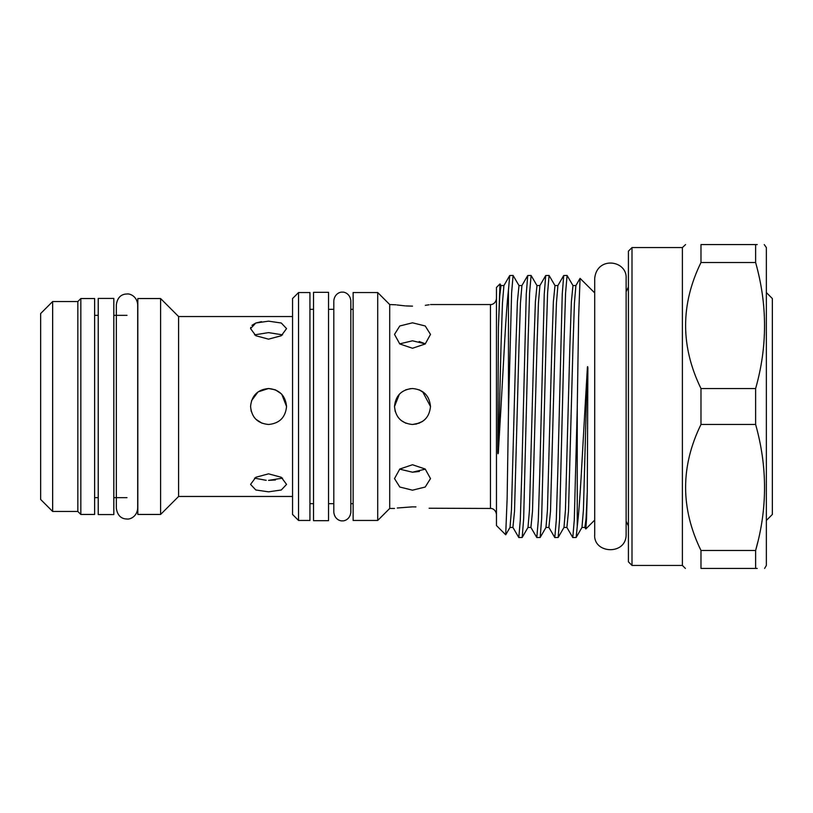 <?xml version="1.0" encoding="UTF-8"?>
<svg xmlns="http://www.w3.org/2000/svg" width="813" height="813" viewBox="0 0 813 813"><rect width="100%" height="100%" fill="white"/><g stroke="black" fill="none" stroke-linecap="round" stroke-linejoin="round"><path stroke-width="1.22" d="M98.231 406.5L98.231 298.422L113.82 298.422L113.82 514.578L98.231 514.578L98.231 406.5M250.567 406.5C251.624 395.575 257.619 389.579 268.554 388.512C279.479 389.559 285.475 395.555 286.552 406.5C285.485 417.435 279.479 423.431 268.554 424.488C257.619 423.431 251.624 417.435 250.567 406.5L251.227 411.358M254.235 417.394L255.821 419.203M255.841 419.234L262.172 423.319M399.376 394.193L394.508 406.5C395.565 395.575 401.561 389.579 412.496 388.512C423.421 389.559 429.416 395.555 430.494 406.5C429.416 417.435 423.421 423.431 412.496 424.488L419.406 423.116M412.496 424.488C401.561 423.431 395.565 417.435 394.508 406.5L395.23 411.551M398.187 417.404L399.783 419.234M401.195 420.494L405.87 423.227M766.354 292.548L772.35 298.544L772.35 514.456L766.354 520.452M313.533 406.5L313.533 292.304L328.533 292.304L328.533 520.696L313.533 520.696L313.533 406.5M632.006 565.431L628.408 561.834L628.408 251.166L632.006 247.569L632.006 565.431L682.392 565.431L682.392 247.569L685.593 244.571M764.616 568.429L766.354 565.431L766.354 247.569L764.24 244.571M757.249 244.571L755.623 244.571C767.513 244.571 767.513 244.571 755.623 244.571L755.623 262.528L700.979 262.528C680.481 304.428 680.481 346.44 700.979 388.543L755.623 388.543C767.513 346.775 767.513 304.763 755.623 262.528M755.623 388.543L755.623 424.457L700.979 424.457L700.979 388.543M700.979 262.528L700.979 244.571C680.491 244.571 680.491 244.571 700.979 244.571L755.623 244.571M298.544 520.452L292.548 514.456L292.548 298.544L298.544 292.548L298.544 520.452L309.936 520.452L309.936 292.548L298.544 292.548M594.699 292.904L580.065 278.351L578.643 316.826L577.25 408.146L577.25 526.367C580.065 504.436 582.22 455.778 585.106 406.5L587.291 369.275C587.403 366.358 587.596 365.82 587.87 367.659L587.291 491.215L586.539 518.816L585.827 528.968L584.882 527.424L586.092 518.308L587.291 491.215M505.757 534.761L509.995 527.424L511.458 510.046L515.899 345.992L517.393 301.704L518.999 285.576L513.094 275.455L511.601 293.015L508.46 412.709L507.139 498.43L505.696 534.781L496.458 525.554L496.458 287.446L499.995 283.92L501.001 285.576L499.7 296.237L498.42 327.385L499.995 283.92M508.46 412.709L508.46 290.028C505.798 313.411 503.775 359.702 501.032 406.5L498.42 450.981C498.471 453.441 497.8 455.432 497.8 451.733L498.42 327.385M412.496 322.812L425.229 325.972L430.494 334.407L425.219 343.97L412.496 348.259L399.783 343.97L394.508 334.407L399.772 325.972L412.496 322.812M425.321 305.322L429.122 304.773M412.496 306.145C435.707 304.397 435.707 304.397 412.496 306.145C389.285 304.397 389.285 304.397 412.496 306.145L405.921 305.932M394.508 508.46L389.712 508.46L389.712 304.54L396.043 304.804M397.069 304.966L405.108 305.871M430.494 406.5L422.577 391.602M377.71 406.5L377.71 292.548L353.127 292.548L353.127 520.452L377.71 520.452L377.71 406.5M268.554 321.165L281.288 323.015L286.552 328.594L281.278 335.739L268.554 339.163L255.841 335.739L250.567 328.594L255.831 323.015L268.554 321.165M261.471 321.643L255.831 323.015M255.628 323.086L251.939 325.373M250.729 327.385L250.567 328.594M286.552 406.5L281.796 394.315M292.548 496.458L178.596 496.458L178.596 316.542L160.598 298.544L137.814 298.544L137.814 514.456L160.598 514.456L160.598 298.544M80.833 514.456L94.623 514.456L94.623 298.544L80.833 298.544L80.833 514.456L77.835 511.458L77.835 301.542L80.833 298.544M52.642 301.542L40.65 313.533L40.65 499.467L52.642 511.458L52.642 301.542L77.835 301.542M558.175 537.464L563.978 527.424L565.442 510.046L569.872 345.992L571.376 301.704L572.972 285.576L567.078 275.455L565.574 293.015L564.08 340.972L559.639 518.745L558.175 537.464L554.801 537.545L556.295 519.985L557.799 472.028L562.24 294.255L563.704 275.536L567.078 275.455M540.178 537.464L545.98 527.424L547.444 510.046L551.885 345.992L553.379 301.704L554.984 285.576L549.08 275.455L547.586 293.015L546.082 340.972L541.641 518.745L540.178 537.464L536.804 537.545L538.308 519.985L539.802 472.028L544.243 294.255L545.706 275.536L549.08 275.455M522.19 537.464L527.993 527.424L529.456 510.046L533.887 345.992L535.391 301.704L536.986 285.576L531.092 275.455L529.588 293.015L528.094 340.972L523.653 518.745L522.19 537.464L518.816 537.545L520.31 519.985L521.814 472.028L526.255 294.255L527.718 275.536L531.092 275.455M508.46 290.028L509.721 275.536L513.094 275.455M554.984 285.576L557.901 285.576L556.438 302.954L554.994 345.992L550.503 511.296L548.897 527.424L554.801 537.545M536.986 285.576L539.903 285.576L538.44 302.954L537.007 345.992L532.505 511.296L530.909 527.424L536.804 537.545M518.999 285.576L521.916 285.576L520.452 302.954L519.009 345.992L514.517 511.296L512.912 527.424L518.816 537.545M419.183 341.501L425.362 343.858L412.496 340.799L399.64 343.858M410.667 388.604L405.646 389.864M399.64 469.142L412.496 472.201L425.362 469.142M412.496 490.188L399.783 487.028L394.508 478.593L399.772 469.04L412.496 464.741L425.229 469.04L430.494 478.593L425.219 487.028L412.496 490.188M415.941 506.916L412.496 506.855C435.707 508.603 435.707 508.603 412.496 506.855C389.285 508.603 389.285 508.603 412.496 506.855L397.272 508.003M254.55 478.146L266.207 480.331M282.568 334.854L268.554 332.619L254.55 334.854M275.363 389.844L268.554 388.512L258.077 391.876L251.532 400.687M268.554 491.835L255.841 489.995L250.567 484.406L255.831 477.272L268.554 473.837L281.288 477.272L286.552 484.406L281.278 489.995L268.554 491.835M415.951 424.162L422.496 421.459M275.455 479.965L268.554 480.381L282.568 478.146M281.278 393.777L275.556 389.925M430.494 304.54L490.463 304.54L490.463 508.46L429.122 508.227M425.209 393.766L419.417 389.894M419.396 471.449L412.496 472.201M577.25 526.367L576.163 537.464L572.789 537.545L574.293 519.985L577.25 408.146M572.972 285.576L575.889 285.576L574.425 302.954L572.992 345.992L568.49 511.296L566.895 527.424L572.789 537.545M757.787 542.047L755.623 550.472C767.513 508.704 767.513 466.703 755.623 424.457M700.979 424.457C680.481 466.367 680.481 508.369 700.979 550.472L755.623 550.472L755.623 568.429L757.238 568.429M755.623 568.429C767.513 568.429 767.513 568.429 755.623 568.429L700.979 568.429C680.491 568.429 680.491 568.429 700.979 568.429L700.979 550.472M587.291 369.275L583.429 510.046L581.966 527.424L584.882 527.424M501.001 285.576L503.918 285.576L502.454 302.954L501.021 345.992L498.42 450.981M137.692 406.5L137.692 508.338C136.96 517.098 129.47 519.548 127.011 519.009C123.728 518.948 117.794 517.901 116.34 508.338L116.34 304.662C117.794 295.099 123.728 294.052 127.011 293.991C129.47 293.452 136.96 295.902 137.692 304.662L137.692 406.5M342.324 520.818C341.196 521.245 334.692 520.005 333.808 512.292L333.808 300.708C334.692 292.995 341.196 291.755 342.324 292.182C343.452 291.755 349.966 292.995 350.84 300.708L350.84 512.292C349.966 520.005 343.452 521.245 342.324 520.818M353.127 309.336L350.84 309.336L350.84 300.708M594.699 278.534L594.699 534.487C593.033 553.795 626.386 555.696 626.132 534.487L626.132 278.513C627.453 260.119 596.691 255.78 594.699 278.513M626.132 521.265L628.408 525.97M490.463 508.46C490.788 508.176 495.656 508.633 496.458 514.456M682.392 247.569L632.006 247.569M389.712 304.54L377.71 292.548M313.533 309.336L309.936 309.336M292.548 316.542L178.596 316.542M127.011 315.342L113.82 315.342M98.231 315.342L94.623 315.342M333.808 309.336L328.533 309.336M353.127 503.664L350.84 503.664M333.808 503.664L328.533 503.664M77.835 511.458L52.642 511.458M127.011 497.658L113.82 497.658M98.231 497.658L94.623 497.658M178.596 496.458L160.598 514.456M313.533 503.664L309.936 503.664M389.712 508.46L377.71 520.452M594.699 520.096L585.827 528.968M682.392 565.431L685.389 568.429M576.163 537.464L581.966 527.424M563.978 527.424L566.895 527.424M545.98 527.424L548.897 527.424M527.993 527.424L530.909 527.424M509.995 527.424L512.912 527.424M575.889 285.576L580.065 278.351M557.901 285.576L563.704 275.536M539.903 285.576L545.706 275.536M521.916 285.576L527.718 275.536M503.918 285.576L509.721 275.536M490.463 304.54C490.788 304.824 495.656 304.367 496.458 298.544M626.132 291.735L628.408 287.03"/></g></svg>
